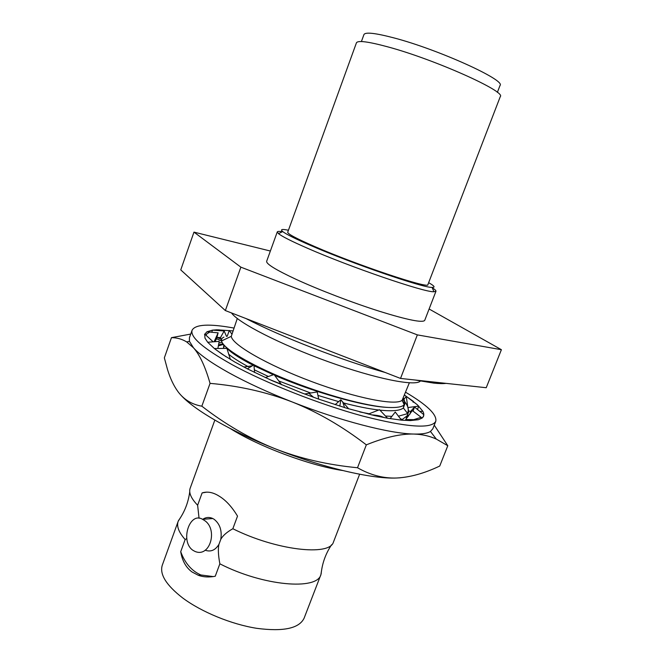 <?xml version="1.0" encoding="UTF-8"?>
<svg xmlns="http://www.w3.org/2000/svg" width="663" height="663" viewBox="0 0 663 663"><rect width="100%" height="100%" fill="white"/><g stroke="black" fill="none" stroke-linecap="round" stroke-linejoin="round"><path stroke-width="0.99" d="M321.53 570.611L320.909 574.639L304.118 618.165C299.204 628.425 283.433 631.814 256.796 628.333C231.42 624.331 201.444 611.999 182.59 597.902C166.164 585.114 159.402 574.199 162.311 565.141L178.19 521.275L180.361 517.836M320.909 574.639C317.221 590.625 262.929 585.976 219.851 563.815L215.243 576.255C208.986 577.44 203.367 577.125 198.394 575.318L192.088 572.012C186.038 567.644 182.242 560.873 180.717 551.691C184.952 563.177 191.673 570.942 200.881 574.97L213.304 576.595M205.165 550.207C210.735 552.188 215.318 550.249 218.931 544.373C217.936 548.732 218.251 555.213 219.851 563.815M186.742 538.588L185.143 539.533L180.717 551.691M218.931 544.373L220.771 539.392C222.155 530.624 219.934 523.927 214.108 519.286L212.806 518.532C209.284 516.9 205.895 517.173 202.646 519.369M192.792 550.215C179.905 541.306 189.585 511.314 202.53 519.311L203.823 520.074C218.541 528.361 210.262 558.453 194.74 551.309L192.792 550.215M199.049 518.259L197.632 505.247C191.251 498.576 188.731 493.007 190.057 488.556L214.837 420.102M206.781 492.12L202.116 492.924L197.632 505.247M202.116 492.924C207.013 491.374 212.218 492.153 217.704 495.278L219.776 496.529C226.149 500.557 232.067 507.087 237.52 516.121L232.846 528.734C226.771 532.157 222.743 535.712 220.771 539.392M185.143 539.533C178.761 532.298 176.441 526.215 178.19 521.275M359.628 474.236L333.423 542.152C329.536 556.406 275.874 550.282 232.846 528.734M342.556 470.506C309.571 465.525 258.33 446.365 230.169 428.48M406.204 417.292L406.601 418.411M400.353 477.783L396.714 478.006C372.308 479.233 322.268 467.597 274.805 448.644C231.652 431.621 195.254 410.554 181.563 395.844M233.848 328.036C209.359 323.561 195.444 324.282 192.104 330.191L189.419 337.782L189.452 341.354L193.497 347.81C199.563 354.672 211.356 362.993 228.868 372.763C246.76 382.626 267.869 392.355 292.184 401.952C340.036 420.839 389.993 433.668 413.911 434.05C421.933 434.24 427.444 433.378 430.453 431.456L432.823 428.787L435.773 421.295C437.132 414.64 427.096 404.969 405.673 392.281M192.104 330.191C189.933 336.995 203.185 348.44 231.851 364.509C265.979 383.189 319.574 404.364 362.537 415.999C407.099 427.386 431.505 429.152 435.773 421.295M210.055 383.363C205.306 366.738 199.787 354.887 193.497 347.81L186.668 341.917C182.035 339.091 176.963 337.666 171.46 337.658L164.349 357.854L167.499 369.482C170.2 378.349 173.681 385.717 177.941 391.584C183.833 399.565 191.798 404.438 201.842 406.187C225.296 424.345 249.619 438.5 274.805 448.644C299.9 458.489 327.472 464.854 357.514 467.746L366.332 444.848C342.166 426.284 317.453 411.98 292.184 401.952C266.65 392.098 239.268 385.907 210.055 383.363L201.842 406.187M434.248 425.157L447.79 445.735L436.304 439.08C429.657 436.022 422.19 434.34 413.911 434.05C400.808 433.701 384.946 437.298 366.332 444.848M447.79 445.735L439.735 466.039C424.411 473.341 410.074 477.327 396.714 478.006C383.388 478.495 370.319 475.081 357.514 467.746M171.46 337.658L190.737 334.069M390.151 418.602L395.256 412.021L401.488 420.168L387.54 418.22L379.493 409.709L368.288 414.11M401.488 420.168L410.281 420.582L418.295 419.737L422.157 418.055L423.632 416.173L423.715 413.356L422.886 411.325L417.441 404.844L409.543 398.687L413.43 401.43L413.115 402.234M404.587 395.107L417.441 404.844M214.306 341.312L218.119 332.843L206.914 331.798L212.483 330.141L216.925 329.793L232.829 330.887M206.914 331.798L204.552 334.525M230.401 359.437L226.895 348.39L214.331 348.506L207.685 342.249L204.966 338.122L204.718 334.069L213.188 341.826M214.331 348.506L222.138 354.208L234.992 362.131L247.365 368.843L271.913 380.579L301.773 392.91L318.712 399.134L346.848 408.275L374.438 415.56L387.54 418.22M216.594 338.685L221.616 341.138M221.119 339.307L217.34 337.492M408.922 410.961L410.629 411.499M407.662 414.491L408.226 416.43M218.865 343.061L222.064 342.307M413.745 419.662L421.162 417.3L412.345 410.588L405.648 419.513L418.295 419.737M421.162 417.3L422.157 418.055M422.861 417.4L423.897 414.756L414.516 407.032L413.082 411.151M409.883 414.242L410.654 411.391L414.516 407.032M419.745 411.342L422.886 411.325M417.466 409.461L418.776 406.121L408.052 407.53M403.361 400.071L406.27 396.375L407.737 406.891M406.27 396.375L409.543 398.687M231.727 333.928L229.299 330.447L227.21 336.274M219.826 330.646L218.931 329.768M221.483 340.285L220.53 337.508L224.185 330.953L226.473 336.39M220.53 337.508L216.892 337.492M224.185 330.953L212.483 330.141L211.737 332.246M218.119 332.843L216.561 338.818L214.903 341.694M217.887 348.473L219.188 341.362L207.685 342.249M254.567 372.473L253.937 364.807L247.365 368.843M281.593 384.78L274.043 374.537L265.275 377.57M318.712 399.134L317.229 391.932L304.615 393.996M348.697 408.822L340.815 399.781L335.147 404.662M340.815 399.781L339.812 406.137M223.431 344.387L218.342 345.879M406.668 418.336L406.792 416.521M402.955 405.715L403.817 406.701M398.438 416.182L406.792 413.861L408.715 411.789L407.148 415.8L402.018 419.646M408.715 411.789L407.82 407.107M404.728 403.245L401.786 400.51M222.975 343.79L218.517 344.926M359.727 411.914L369.167 413.787M385.468 416.032L391.891 416.381M402.831 399.474C407.712 404.844 409.311 409.245 407.629 412.676L406.792 413.861M225.569 346.691C229.091 351.39 238.282 357.589 253.158 365.288M254.012 365.727L273.363 374.769M274.59 375.299C313.035 392.04 364.385 406.684 388.352 407.447C396.797 407.844 402.068 406.958 404.181 404.795L405.176 402.748L403.444 398.04M388.352 407.447C366.971 406.444 324.124 394.758 286.507 379.476C248.832 364.202 222.851 348.191 221.566 340.931C221.227 339.216 222.014 337.939 223.945 337.111M409.344 382.824L402.168 400.22C396.317 405.996 356.213 398.264 311.751 381.606C267.255 365.006 231.917 344.536 231.288 336.332L237.288 318.497M420.334 381.059C415.535 386.645 375.896 378.871 328.226 361.708C280.573 344.603 238.224 322.806 231.495 312.936M446.075 383.371C443.099 383.753 439.022 383.67 433.834 383.123L415.154 380.023M385.236 372.507C340.981 360.084 281.642 337.036 245.89 318.513M270.363 251.028L193.969 232.125L180.75 269.899L225.345 310.557L400.527 378.432L486.228 387.722L501.394 349.699L429.11 308.999M400.527 378.432L417.35 334.881L501.394 349.699M225.345 310.557L240.876 267.164L417.35 334.881M193.969 232.125L240.876 267.164M435.964 291.256L424.71 320.386C422.679 322.997 407.662 319.989 379.667 311.345C352.766 302.834 318.804 289.814 295.855 279.239C275.825 269.882 266.095 263.899 266.659 261.288L277.275 231.917L278.485 233.633C282.024 236.467 291.612 241.299 307.251 248.144C350.412 267.139 424.776 292.54 433.934 291.753L435.964 291.256C436.171 290.618 434.928 289.458 432.243 287.792M282.355 231.752C279.231 231.246 277.532 231.304 277.275 231.917M288.43 230.252C281.924 228.909 280.026 229.348 282.728 231.578C286.209 234.263 295.466 238.871 310.508 245.401C351.962 263.509 423.143 287.941 432.077 287.411C435.574 287.51 434.431 285.927 428.638 282.678M427.9 284.609C430.146 289.449 357.689 265.324 314.569 246.487C296.46 238.597 287.51 233.832 287.725 232.199L356.429 42.838C357.755 40.228 368.238 41.578 387.872 46.882C434.721 59.463 506.449 91.685 500.275 96.624L427.9 284.609M497.366 92.381L500.026 85.461C505.977 80.273 438.417 49.51 394.004 37.924C375.316 33.017 365.296 31.899 363.937 34.584L361.401 41.554M223.738 344.752L223.522 348.415M228.569 354.117C232.912 357.78 239.542 362.015 248.476 366.805M254.343 369.838L268.399 376.493M278.709 380.943L310.732 393.018M317.95 395.413L338.669 401.637M342.846 402.756C356.719 406.402 368.703 408.814 378.788 410.007M379.899 410.132C392.272 411.416 400.087 410.695 403.353 407.977L404.853 403.85M212.806 518.532L202.53 519.311M178.446 520.654C184.579 512.076 188.35 502.438 189.742 491.739M198.394 575.318L200.881 574.97M331.566 544.771C325.608 553.754 322.127 563.5 321.124 574.001M430.453 431.456L436.304 439.08M189.452 341.354L186.668 341.917M384.374 417.64L382.103 416.729C380.371 415.867 376.708 415.22 371.114 414.789M344.586 407.604L342.672 401.911M313.624 397.319L308.875 393.316M269.733 379.601L281.054 384.068M243.827 366.995L252.288 365.819M215.566 349.476L226.365 356.959M209.798 332.064C206.997 333.663 205.845 334.566 206.326 334.774L206.185 335.403M216.925 329.793L219.072 330.597M403.336 420.325L400.179 418.461M406.817 417.483L407.687 417.11M403.361 407.969L407.355 413.14M223.622 348.415L224.285 345.373M403.344 407.977L403.61 407.455M231.288 336.332L221.566 340.931M402.168 400.22L404.181 404.795M282.728 231.578L278.485 233.633M432.077 287.411L433.934 291.753M407.629 412.676L407.82 413.099"/></g></svg>
